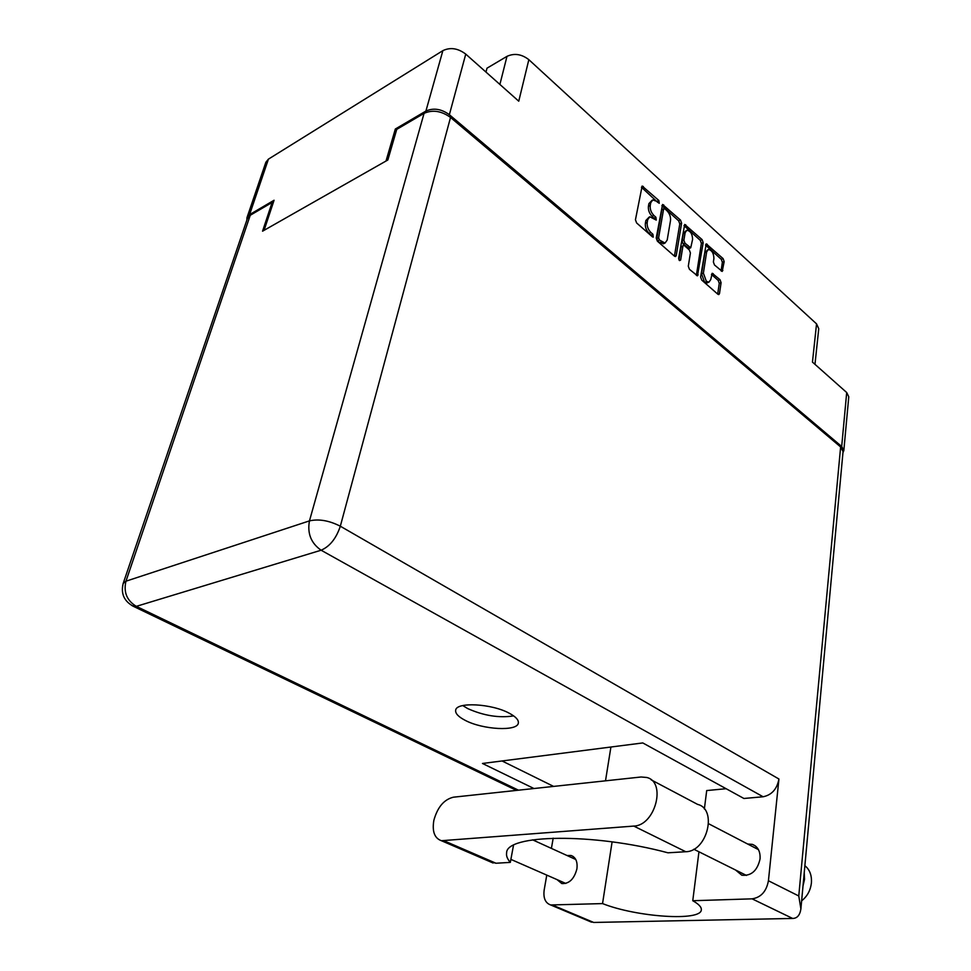 <?xml version="1.0" encoding="UTF-8"?>
<svg xmlns="http://www.w3.org/2000/svg" width="971" height="971" viewBox="0 0 971 971"><rect width="100%" height="100%" fill="white"/><g stroke="black" fill="none" stroke-linecap="round" stroke-linejoin="round"><path stroke-width="1.46" d="M707.883 249.705L704.837 252.691L701.56 273.895L704.509 281.966L707.604 282.695M701.56 273.895L703.392 273.167L706.33 281.25L708.915 282.185L710.723 279.648L712.204 273.276L719.997 279.684L721.089 282.67L719.487 293.63L718.807 294.589L717.872 294.249L719.487 293.63M679.421 260.519L680.635 260.107L682.892 246.294L683.548 245.384L684.591 245.748L689.301 249.935L690.417 252.994L688.293 266.224L689.41 269.283L697.481 275.837L703.186 242.616L702.094 239.606L684.701 224.447L678.632 258.359L679.421 260.519M485.973 72.072L486.993 68.188L506.983 56.354C514.351 52.992 521.645 54.097 528.843 59.668L518.757 101.202L465.752 54.109L449.367 114.699C441.32 108.886 433.491 107.684 425.905 111.07L395.331 129.022L386.009 161.028L264.088 230.321L274.077 200.244L249.571 214.64L246.998 217.625L246.828 220.162M425.905 111.07L442.873 50.638L268.433 159.135L249.571 214.64M703.392 273.167L706.645 251.938L708.357 249.511C711.864 250.154 713.709 253.14 713.916 258.48L713.382 261.976L714.474 264.974L722.218 271.407L724.172 261.563L723.092 258.602L706.208 243.867L700.589 277.026L701.705 280.061L717.872 294.249M676.229 255.616L681.606 223.112L680.489 220.065L662.562 204.456L656.214 238.029L657.367 241.16L674.493 256.186L675.537 256.55L676.229 255.616L674.614 256.283M656.432 201.215L659.224 203.303L658.872 200.512L642.147 186.031L635.447 219.774L636.624 222.954L652.463 236.863L653.252 237.13L652.925 234.278L650.898 232.494C648.082 229.605 646.856 226.255 647.208 222.432L647.693 219.689L649.83 216.776L656.25 220.101L655.923 217.286L653.908 215.489C651.116 212.588 649.902 209.251 650.242 205.476L650.728 202.769L652.791 199.941L656.432 201.215M842.949 452.68L843.823 450.593L841.687 446.478L846.7 392.527L812.46 362.098L816.55 323.877L528.843 59.668M841.687 446.478L449.367 114.699M816.55 323.877L818.747 328.696L814.972 364.331M486.35 70.64L485.779 71.903M395.331 129.022L396.556 130.017M652.184 200.208L648.907 203.594L650.728 202.769M654.794 219.228L652.087 216.29C649.296 213.402 648.082 210.076 648.422 206.301L648.907 203.594M649.211 217.055L645.873 220.49L647.693 219.689M651.82 236.293L649.065 233.295C646.249 230.406 645.023 227.056 645.375 223.245L645.873 220.49M657.731 202.381L641.443 187.233M674.432 256.138L679.785 223.9L678.68 220.854L661.87 205.67L663.678 204.857M664.819 208.789L663.594 209.141L658.617 237.81L659.418 239.995L665.014 243.066L667.186 240.092L670.512 220.538C670.827 216.812 669.626 213.523 666.907 210.671L664.819 208.789M663.921 208.571L661.785 209.942L663.594 209.141M663.812 243.575L659.71 242.641L657.598 240.784L656.797 238.599L661.785 209.942M684.009 225.66L700.285 240.359L702.094 239.606M696.377 275.388L701.378 243.369L700.285 240.359M683.366 245.457L681.072 247.059L678.96 259.912M692.59 239.4C692.396 233.938 690.478 230.904 686.837 230.273L685.113 232.688L683.887 240.177L685.004 243.223L690.733 247.787L692.59 239.4M686.351 230.479L683.305 233.453L685.113 232.688M689.107 248.467L683.183 243.988L682.067 240.942L683.305 233.453M717.69 294.092L719.268 283.374L718.188 280.401L711.5 274.477M721.101 270.897L722.363 262.291L721.295 259.33L705.529 245.093M846.7 392.527L848.775 396.775L843.823 450.593M442.873 50.638C450.338 47.081 457.96 48.234 465.752 54.109M246.998 217.625L265.86 162.254L268.433 159.135M453.433 797.191C444.05 799.449 437.533 807.144 433.867 820.289C431.986 831.443 434.51 838.252 441.417 840.716L633.784 826.078C655.328 825.653 666.64 781.825 646.686 777.468L641.091 776.994L453.433 797.191M804.874 865.671C809.705 869.603 811.877 875.32 811.416 882.821C810.542 890.358 807.289 896.367 801.633 900.821M804.231 872.686L804.534 879.277L803.005 885.965M747.658 844.03L752.319 844.357C757.89 846.554 760.475 851.421 760.05 858.971C757.368 870.696 751.287 876.109 741.82 875.211L735.545 870.004M567.052 855.524L571.045 855.487C575.767 857.247 577.721 861.714 576.908 868.875C574.213 879.034 569.176 883.926 561.808 883.561L557.002 879.592M509.411 713.309C491.896 703.562 456.018 701.705 455.666 710.311C455.265 713.503 458.433 716.841 465.17 720.336C482.793 729.767 517.749 731.649 518.344 722.958C518.732 719.948 515.759 716.732 509.411 713.309M513.659 715.894C499.058 718.164 483.728 715.712 467.646 708.551L462.766 705.565M513.501 845.292L510.321 862.382L495.999 863.243L444.305 840.91M490.076 861.714L495.999 863.243M588.547 920.921L593.694 922.45L792.627 918.445C797.191 918.384 799.946 915.192 800.893 908.892L798.769 895.978L840.631 446.951L843.046 451.6L800.893 908.892M792.627 918.445L752.1 898.843L692.76 900.724L698.95 851.798M752.1 898.843C760.985 897.483 766.422 891.451 768.425 880.758L778.936 779.009C777.031 789.083 771.751 794.994 763.109 796.766L743.907 798.478L642.79 742.936L482.478 763.473L533.965 788.525M726.126 788.707L706.706 790.564L704.363 809.001M763.109 796.766L321.11 550.217L136.316 606.353C126.849 600.564 123.402 592.176 125.963 581.192L123.196 583.401L247.338 218.669L250.239 215.283L125.963 581.192L309.458 520.881L424.06 113.352L396.751 129.361L387.842 159.984L262.558 231.183L272.111 202.454L250.239 215.283M273.106 203.17L272.111 202.454M424.06 113.352C432.617 109.541 441.453 110.9 450.532 117.442L840.631 446.951M612.106 841.869L602.542 903.588L550.703 904.972C545.35 903.079 543.165 898.114 544.161 890.091L546.77 875.114M551.407 848.399L553.191 838.167M553.604 786.401L502.056 760.961M610.917 747.015L605.503 780.818M602.542 903.588C636.381 917.085 701.414 921.613 701.317 909.754C701.56 907.084 698.707 904.074 692.76 900.724M510.321 862.382C507.372 859.044 506.134 855.912 506.619 852.987C505.867 834.344 592.698 832.62 667.963 852.805L685.757 851.725C707.252 851.652 717.642 809.001 697.627 804.401L651.116 779.81M679.494 260.58L680.635 260.107M499.895 84.441L506.983 56.354M648.422 206.301L650.242 205.476M652.087 216.29L653.908 215.489M654.102 218.087L655.923 217.286M645.375 223.245L647.208 222.432M649.065 233.295L650.898 232.494M651.092 235.079L652.925 234.278M641.503 187.282L643.324 186.444M657.064 201.325L658.872 200.512M679.785 223.9L681.606 223.112M678.68 220.854L680.489 220.065M656.797 238.599L658.617 237.81M657.598 240.784L659.418 239.995M659.71 242.641L661.542 241.852M684.021 225.575L685.757 224.823M701.378 243.369L703.186 242.616M696.547 275.533L698.161 274.89M681.072 247.059L682.892 246.294M682.067 240.942L683.887 240.177M683.183 243.988L685.004 243.223M687.893 248.175L689.701 247.423M704.837 252.691L706.645 251.938M711.537 274.271L713.175 273.628M718.188 280.401L719.997 279.684M719.268 283.374L721.089 282.67M705.553 244.923L707.216 244.231M721.295 259.33L723.092 258.602M722.363 262.291L724.172 261.563M721.307 271.091L722.861 270.484M132.262 605.807L136.316 606.353L518.465 790.188M450.532 117.442L340.323 526.209L778.936 779.009M768.425 880.758L798.769 895.978M552.705 905.166L593.694 922.45M340.323 526.209C329.133 520.529 318.84 518.757 309.458 520.881C307.164 533.419 311.06 543.202 321.11 550.217C329.824 546.455 336.221 538.456 340.323 526.209M685.757 851.725L633.784 826.078M663.181 243.842L665.014 243.066M688.912 248.54L690.733 247.787M707.094 282.901L708.915 282.185M752.319 844.357L755.389 845.959M571.045 855.487L573.108 856.434M510.88 859.384L565.802 883.452M693.792 849.224L746.468 875.441M708.66 823.76L758.46 849.637M532.63 839.842L575.767 859.493M123.196 583.401C120.647 593.767 124.191 601.486 133.84 606.547L516.523 790.394M550.703 904.972L591.521 922.171M493.086 863.013L441.417 840.716"/></g></svg>
